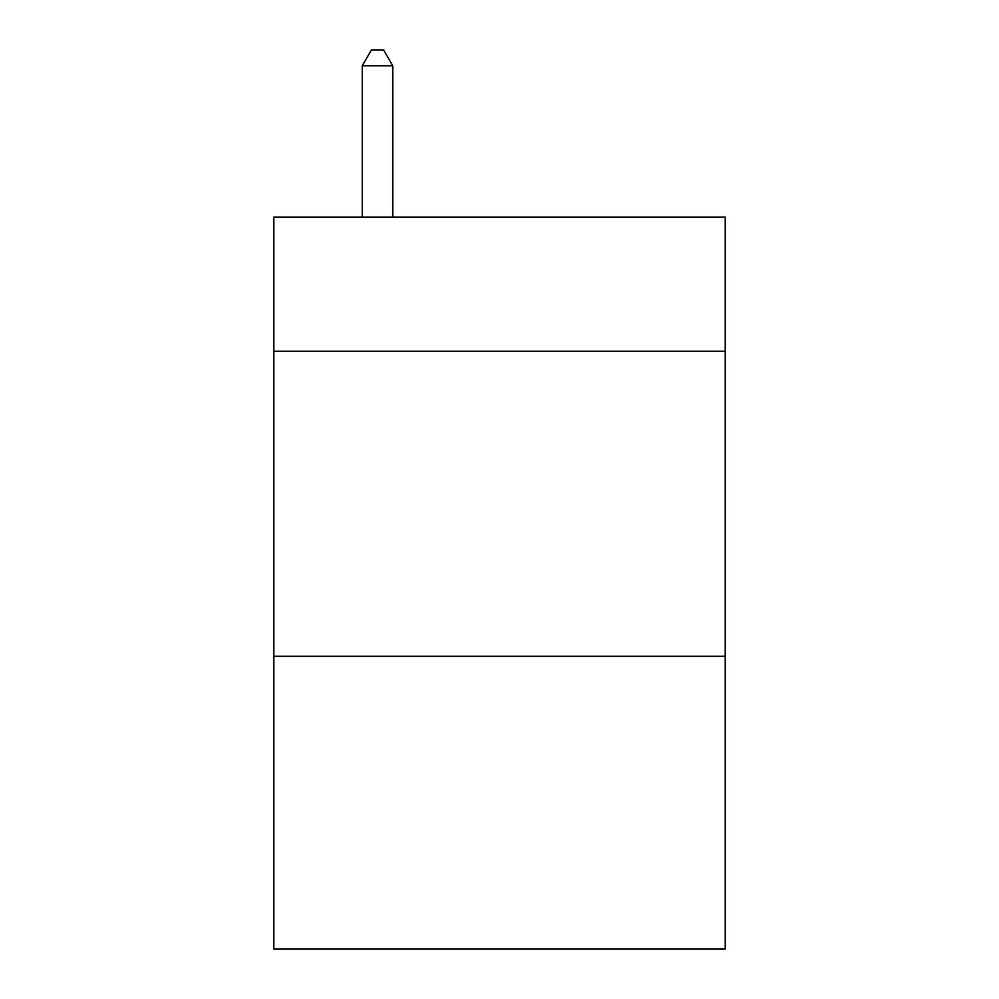 <?xml version="1.0" encoding="UTF-8"?>
<svg xmlns="http://www.w3.org/2000/svg" width="999" height="999" viewBox="0 0 999 999"><rect width="100%" height="100%" fill="white"/><g stroke="black" fill="none" stroke-linecap="round" stroke-linejoin="round"><path stroke-width="1.5" d="M725.187 351.273L725.187 217.083L273.813 217.083L273.813 351.273L725.187 351.273L725.187 949.05L273.813 949.05L273.813 351.273M725.187 656.268L273.813 656.268M392.757 217.083L392.757 65.809L362.25 65.809L362.25 217.083M362.25 65.809L371.403 49.95L383.604 49.95L392.757 65.809"/></g></svg>
